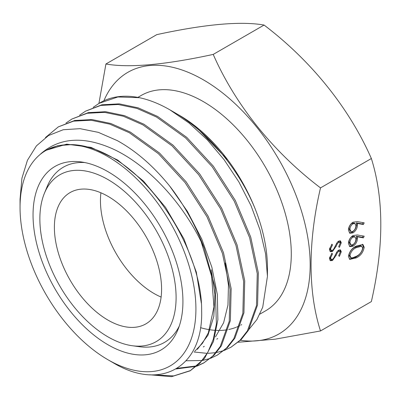 <?xml version="1.0" encoding="UTF-8"?>
<svg xmlns="http://www.w3.org/2000/svg" width="401" height="401" viewBox="0 0 401 401"><rect width="100%" height="100%" fill="white"/><g stroke="black" fill="none" stroke-linecap="round" stroke-linejoin="round"><path stroke-width="0.6" d="M107.984 179.573A96.33 55.619 60 0 1 174.966 282.63A96.33 55.619 60 0 1 132.29 345.737A96.33 55.619 60 0 1 107.984 336.88A96.33 55.619 60 0 1 44.351 193.422A96.33 55.619 60 0 1 107.984 179.573M179.277 326.063A101.157 58.406 60 0 1 139.418 346.705L132.29 345.737M107.984 344.765A105.984 61.193 60 0 1 34.285 231.377A105.984 61.193 60 0 1 81.243 161.949A105.984 61.193 60 0 1 107.984 171.688A105.984 61.193 60 0 1 177.994 329.527A105.984 61.193 60 0 1 107.984 344.765M44.351 193.422L47.077 186.761A101.157 58.406 60 0 1 84.887 162.565M107.984 359.762A124.355 71.799 60 0 1 20.05 207.457A124.355 71.799 60 0 1 107.984 156.691A124.355 71.799 60 0 1 195.919 308.996A124.355 71.799 60 0 1 107.984 359.762L112.957 362.634C160.776 391.592 203.222 367.256 201.648 310.935C202.34 256.164 158.009 180.846 108.661 155.513C95.533 148.48 83.057 144.841 71.238 144.596L57.764 145.708L45.844 150.355L66.716 144.139L91.092 147.393L117.739 160.089L143.433 181.051L165.578 207.417L183.929 238.851L196.325 272.119L201.312 303.071M149.773 374.78L171.503 376.679L190.104 370.84L199.959 363.09L207.753 352.494L213.297 339.266L216.4 323.878L215.207 287.868L204.119 248.018C184.881 204.876 148.44 165.032 112.551 148.781C83.423 135.879 59.503 137.548 40.787 153.794L45.844 150.355M20.05 207.457L20.05 199.202L21.925 178.25L27.438 160.29L36.416 145.884L48.511 135.538L63.228 129.734L80.07 128.671L98.355 132.36L117.267 140.611C135.919 150.891 153.347 165.984 169.553 185.894L187.382 211.377L201.733 238.961L211.853 267.206L217.332 294.519L217.888 319.657L213.492 341.416L204.445 358.529L190.104 370.84M194.024 351.988L207.252 353.371M207.974 353.366L215.878 352.639M216.55 352.524L223.758 350.589M224.37 350.364L230.916 347.276L240.009 340.299L247.397 330.885L256.485 305.587L257.252 273.612L249.638 237.708L234.184 201.046L212.219 166.796L185.618 137.944L156.53 117.042L137.002 108.435L118.145 104.501L100.811 105.423L85.553 111.152L79.568 115.222M85.553 111.152L101.889 104.786L119.282 103.859L138.099 107.814L157.588 116.43L186.731 137.348L213.377 166.215L235.327 200.47L250.735 237.126L258.349 272.971L257.567 304.92L248.485 330.239L241.051 339.707L230.916 347.276M190.64 370.524L173.663 375.917L154.064 374.86M169.553 185.894A138.586 80.015 60 0 1 204.119 248.018M176.014 368.965L196.56 366.288M197.162 366.068L203.743 362.965L212.806 356.013L220.209 346.564L229.252 321.256L230.024 289.296L222.455 253.437L207.006 216.816L185.056 182.57L158.43 153.693L129.338 132.741L109.784 124.145L90.967 120.21L73.553 121.142L58.33 126.871L45.443 137.553M58.33 126.871L74.711 120.48L92.105 119.563L110.811 123.498L130.41 132.124L159.518 153.037L186.179 181.894L208.089 216.169L223.512 252.755L231.146 288.61L230.38 320.599L221.327 345.918L213.933 355.346L203.743 362.965M204.284 362.649L197.653 365.657M197.046 365.867L177.097 368.313M186.094 360.78L202.279 360.494M202.941 360.374L210.169 358.439M210.766 358.218L217.312 355.131L226.445 348.113L233.808 338.715L242.856 313.392L243.628 281.377L235.988 245.472L220.575 208.811L198.6 174.63L171.999 145.824L142.941 124.886L123.368 116.25L104.576 112.355L87.202 113.277L71.924 119.022L65.944 123.082M71.924 119.022L88.355 112.621L105.669 111.709L124.49 115.643L144.024 124.265L173.057 145.177L199.718 173.974L221.673 208.219L237.086 244.901L244.735 280.8L243.933 312.81L234.906 338.093L227.537 347.492L217.312 355.131M169.909 109.849L173.884 112.145C207.096 130.992 238.71 168.831 255.026 208.52A124.355 71.799 60 0 1 267.447 267.698L267.447 276.299L265.572 253.768L260.033 229.948L251.001 205.633L238.916 182.004L224.114 159.713L207.282 139.824L188.981 122.982L169.909 109.849C159.573 103.884 149.423 99.834 139.453 97.694L117.869 96.977L99.132 103.313L93.157 107.373M249.036 329.326L256.946 319.502L262.725 307.201L267.447 276.299M241.693 324.625A124.355 71.799 60 0 1 240.876 325.086M239.818 325.642A124.355 71.799 60 0 1 236.605 327.116M236.004 327.356A124.355 71.799 60 0 1 228.735 329.487M227.362 329.742A124.355 71.799 60 0 1 219.964 330.439M219.307 330.449A124.355 71.799 60 0 1 216.425 330.399M215.432 330.349A124.355 71.799 60 0 1 210.299 329.817M209.583 329.707A124.355 71.799 60 0 1 200.52 327.657M199.728 130.861L227.943 160.159C212.981 140.44 196.545 125.348 178.63 114.881L179.513 115.393A124.355 71.799 60 0 1 227.958 160.164M178.63 114.881L176.34 113.593M137.859 97.383L141.177 95.468A124.355 71.799 60 0 1 203.357 101.628A124.355 71.799 60 0 1 284.595 211.212A124.355 71.799 60 0 1 265.532 310.86L259.883 314.123M227.943 160.159L230.259 163.262C240.354 177.417 248.61 192.505 255.026 208.52M161.117 297.061A75.799 43.764 60 0 1 154.049 293.522A75.799 43.764 60 0 1 100.917 192.796M107.984 320.118A75.799 43.764 60 0 1 58.466 253.322A75.799 43.764 60 0 1 70.085 192.58A75.799 43.764 60 0 1 107.984 196.335A75.799 43.764 60 0 1 157.503 263.131A75.799 43.764 60 0 1 145.884 323.873A75.799 43.764 60 0 1 107.984 320.118M240.495 340.254A151.062 87.218 -120 0 0 308.494 242.084A151.062 87.218 -120 0 0 203.357 79.824A151.062 87.218 -120 0 0 103.884 100.791M238.284 342.243L275.246 339.171L320.509 330.945C307.863 291.833 307.983 241.257 320.509 187.889C273.281 152.024 235.442 105.037 213.217 54.416C164.951 64.867 129.187 68.065 105.919 64L98.917 103.438M105.919 64L156.781 34.636C205.041 24.18 240.811 20.982 264.074 25.052C311.301 60.917 349.141 107.904 371.366 158.525C383.952 198.806 383.952 246.49 371.366 301.587L320.509 330.945M352.985 235.552L357.351 234.971L364.203 236.194L363.386 237.863L357.321 236.78L357.461 238.495C357.226 241.783 355.742 244.354 353.015 246.209L349.807 246.595L348.414 243.447C348.664 240.079 350.188 237.452 352.985 235.552M371.366 158.525L320.509 187.889M356.304 257.873L349.757 259.377L348.414 256.445C349.416 251.497 352.043 248.049 356.304 246.089L362.915 244.465L364.203 247.327C363.221 252.319 360.584 255.833 356.304 257.873L355.346 257.322L349.321 259.051M352.985 222.214L357.351 221.633L364.203 222.851L363.386 224.52L357.321 223.442L357.461 225.156C357.226 228.445 355.742 231.016 353.015 232.871L349.807 233.252L348.414 230.104C348.664 226.74 350.188 224.109 352.985 222.214M332.484 260.51L330.399 260.69L329.437 258.555L331.898 253.176L332.469 253.948L330.589 257.888L331.236 259.447L332.499 259.332L333.607 258.229L336.935 251.828L338.65 250.114L340.479 249.913L341.276 251.798L339.371 256.364L338.68 255.713L340.123 252.334L339.647 251.156L338.695 251.252L337.241 252.951L336.118 255.347L332.484 260.51L331.532 259.958L329.958 260.329M332.484 251.502L330.399 251.688L329.437 249.547L331.898 244.169L332.469 244.941L330.589 248.881L331.236 250.44L332.499 250.329L333.607 249.221L336.935 242.826L338.65 241.106L340.479 240.911L341.276 242.795L339.371 247.362L338.68 246.705L340.123 243.332L339.647 242.154L338.695 242.249L337.241 243.943L336.118 246.339L332.484 251.502L331.532 250.951L329.958 251.327M264.074 25.052L213.217 54.416M99.132 103.313L100.16 102.721A138.586 80.015 60 0 1 139.453 97.694M211.292 269.768L214.911 294.499L213.818 316.394L207.944 335.296L197.422 349.291M225.222 262.981L228.465 285.171L227.958 305.071L223.628 322.745L215.477 336.91M201.132 241.638L211.578 276.149L213.959 306.885L208.34 332.88L202.495 343.241L194.821 351.216M362.394 244.244L363.251 246.775L364.203 247.327M363.251 246.775C362.268 251.768 359.632 255.282 355.346 257.322M361.682 246.204L360.73 245.653L355.356 247.091C352.028 248.53 349.908 251.186 349 255.056L349.958 257.106L350.91 257.658L352.534 257.838L356.309 256.314C359.622 254.8 361.742 252.114 362.664 248.269L361.682 246.204L356.309 247.643C352.98 249.081 350.865 251.738 349.953 255.607L350.91 257.658M349 255.056L349.953 255.607M363.08 235.994L362.434 237.312L363.386 237.863M362.434 237.312L356.364 236.234L357.321 236.78M356.364 236.234L356.509 237.943L357.461 238.495M356.509 237.943C356.268 241.237 354.785 243.808 352.058 245.658L353.015 246.209M352.058 245.658L349.351 246.249M355.035 236.921L354.083 236.369L351.978 236.59C350.103 237.968 349.111 239.803 349 242.089L349.998 244.339L350.955 244.891L352.93 244.7C354.84 243.272 355.837 241.392 355.923 239.056L355.035 236.921L352.93 237.141C351.055 238.52 350.063 240.349 349.953 242.64L350.955 244.891M349 242.089L349.953 242.64M351.978 236.59L352.93 237.141M363.08 222.65L362.434 223.969L363.386 224.52M362.434 223.969L356.364 222.891L357.321 223.442M356.364 222.891L356.509 224.605L357.461 225.156M356.509 224.605C356.268 227.893 354.785 230.465 352.058 232.319L353.015 232.871M352.058 232.319L349.351 232.906M355.035 223.578L354.083 223.026L351.978 223.252C350.103 224.625 349.111 226.46 349 228.75L349.998 230.996L350.955 231.547L352.93 231.362C354.84 229.928 355.837 228.049 355.923 225.718L355.035 223.578L352.93 223.798C351.055 225.177 350.063 227.011 349.953 229.302L350.955 231.547M349 228.75L349.953 229.302M351.978 223.252L352.93 223.798M331.652 253.477L332.469 253.948M329.657 257.026L330.589 257.888M329.637 257.337L330.284 258.896L331.236 259.447M339.933 249.748L340.324 251.247L341.276 251.798M340.324 251.247L340.103 252.69M339.647 251.156L337.998 250.58M337.822 250.745L338.695 251.252M336.519 252.535L337.241 252.951M335.371 254.911L336.118 255.347M332.188 259.477L331.532 259.958M331.652 244.47L332.469 244.941M329.657 248.024L330.589 248.881M329.637 248.329L330.284 249.888L331.236 250.44M339.933 240.745L340.324 242.244L341.276 242.795M340.324 242.244L340.103 243.688M339.647 242.154L337.998 241.577M337.822 241.743L338.695 242.249M336.519 243.527L337.241 243.943M335.371 245.908L336.118 246.339M332.188 250.475L331.532 250.951M355.356 247.091L356.309 247.643M203.307 346.91L204.269 346.369M216.791 339.111L217.748 338.569"/></g></svg>
